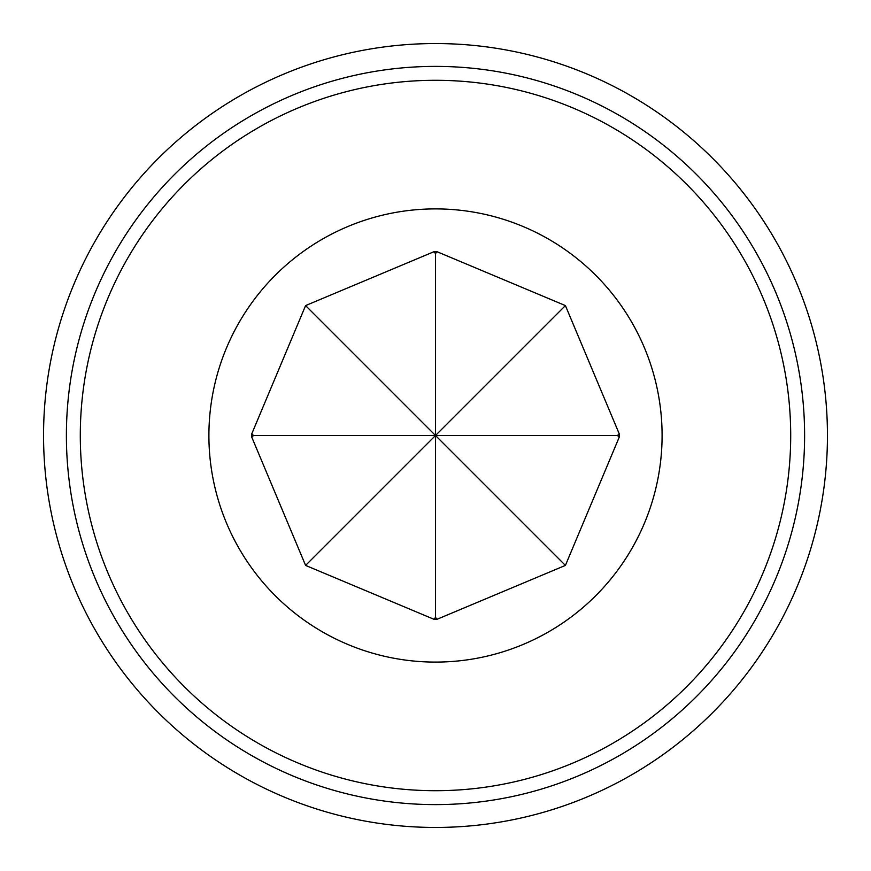 <?xml version="1.0" encoding="UTF-8"?>
<svg xmlns="http://www.w3.org/2000/svg" width="871" height="871" viewBox="0 0 871 871"><rect width="100%" height="100%" fill="white"/><g stroke="black" fill="none" stroke-linecap="round" stroke-linejoin="round"><path stroke-width="1.31" d="M435.5 43.55C507.053 47.796 507.053 47.796 435.5 43.55A391.95 391.95 0 0 0 43.55 435.5A391.95 391.95 0 0 0 435.5 827.45A391.95 391.95 0 0 0 827.45 435.5A391.95 391.95 0 0 0 435.5 43.55M435.5 827.45C507.042 823.204 507.042 823.204 435.5 827.45C363.947 823.204 363.947 823.204 435.5 827.45M435.5 804.608A369.108 369.108 0 0 0 804.608 435.5A369.108 369.108 0 0 0 435.5 66.392A369.108 369.108 0 0 0 66.392 435.5A369.108 369.108 0 0 0 435.5 804.608M435.5 790.705A355.205 355.205 0 0 0 790.705 435.5A355.205 355.205 0 0 0 435.5 80.295A355.205 355.205 0 0 0 80.295 435.5A355.205 355.205 0 0 0 435.5 790.705M435.5 662.091A226.602 226.602 0 0 0 662.091 435.5A226.602 226.602 0 0 0 435.5 208.898A226.602 226.602 0 0 0 208.898 435.5A226.602 226.602 0 0 0 435.5 662.091M305.59 565.41L433.791 619.216L435.5 617.517L435.5 435.5L305.59 565.41L251.784 437.209A183.727 183.727 0 0 1 251.784 433.791L253.483 435.5L251.784 437.209M619.216 433.791A183.727 183.727 0 0 1 619.216 437.209L617.517 435.5L619.216 433.791L565.41 305.59L435.5 435.5L253.483 435.5M435.5 617.517L437.209 619.216L565.41 565.41L619.216 437.209M437.209 619.216A183.727 183.727 0 0 1 433.791 619.216M565.41 305.59L437.209 251.784L435.5 253.483L435.5 435.5L565.41 565.41M435.5 253.483L433.791 251.784L305.59 305.59L435.5 435.5L617.517 435.5M433.791 251.784A183.727 183.727 0 0 1 437.209 251.784M305.59 305.59L251.784 433.791"/></g></svg>
